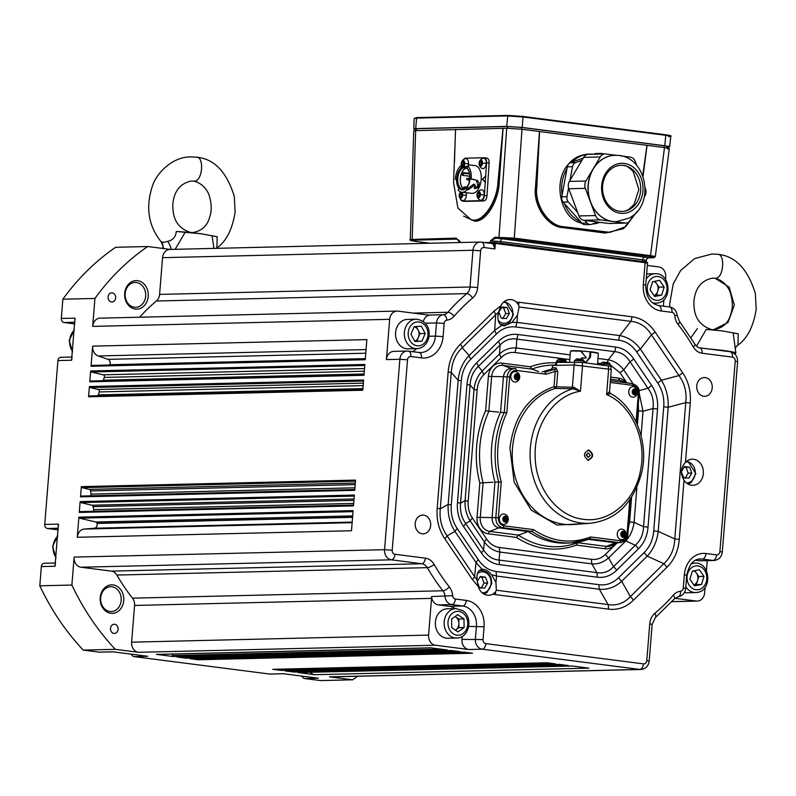 <?xml version="1.0" encoding="UTF-8"?>
<svg xmlns="http://www.w3.org/2000/svg" width="796" height="796" viewBox="0 0 796 796"><rect width="100%" height="100%" fill="white"/><g stroke="black" fill="none" stroke-linecap="round" stroke-linejoin="round"><path stroke-width="1.19" d="M302.032 676.073A3.682 3.045 88.6 0 0 304.609 678.53L320.549 680.58L352.628 679.814L329.484 676.839A9.204 7.612 88.6 0 0 330.44 676.889L640.87 669.496A9.204 7.612 -91.4 0 1 639.914 669.446L482.237 649.188A9.204 7.612 -91.4 0 1 475.391 639.059L476.426 626.243A18.417 15.233 88.6 0 0 462.735 605.985L451.839 604.592A9.204 7.612 -91.4 0 1 444.994 596.254A9.204 7.612 88.6 0 0 442.914 590.771A197.04 162.961 -91.4 0 1 427.303 567.657A9.204 7.612 88.6 0 0 421.81 563.737L391.393 559.827A9.204 7.612 -91.4 0 1 384.558 549.698L399.871 359.285L386.418 359.603A9.204 7.612 -91.4 0 1 393.781 351.364L407.234 351.046A9.204 7.612 -91.4 0 1 408.189 351.096A5.522 3.085 97.3 0 1 408.457 351.116A5.522 3.085 97.3 0 1 410.855 356.518A3.682 3.045 88.6 0 0 407.522 359.792L392.209 550.205A3.682 3.045 88.6 0 0 394.945 554.265L425.353 558.165A14.736 12.189 -91.4 0 1 434.138 564.454A191.508 158.394 88.6 0 0 449.322 586.911A14.736 12.189 -91.4 0 1 452.645 595.687A3.682 3.045 88.6 0 0 455.382 599.02L466.287 600.423A23.94 19.8 -91.4 0 1 484.077 626.76L483.053 639.576A3.682 3.045 88.6 0 0 485.789 643.626L643.457 663.874A3.682 3.045 88.6 0 0 646.79 660.61L649.745 623.875A14.736 12.189 -91.4 0 1 654.859 613.308A191.508 158.394 88.6 0 0 673.307 595.169A14.736 12.189 -91.4 0 1 680.53 591.229A3.682 3.045 88.6 0 0 683.267 587.945L684.331 574.782A23.94 19.8 -91.4 0 1 705.952 553.509L716.559 554.872A3.682 3.045 88.6 0 0 719.892 551.598L735.215 361.185A3.682 3.045 88.6 0 0 732.469 357.135L702.062 353.225A14.736 12.189 -91.4 0 1 693.276 346.947A191.508 158.394 88.6 0 0 678.092 324.479A14.736 12.189 -91.4 0 1 674.769 315.704A3.682 3.045 88.6 0 0 672.033 312.37L661.128 310.967A23.94 19.8 -91.4 0 1 643.337 284.64L645.108 262.66L495.311 243.427A0.925 0.517 -82.7 0 0 494.913 242.521L494.913 242.521A0.925 0.517 -82.7 0 0 494.873 242.521A0.925 0.766 -91.4 0 0 494.774 242.511L494.774 242.511A0.925 0.766 -91.4 0 0 494.037 243.337L491.59 243.397M386.418 359.603L389.662 319.315A9.204 7.612 -91.4 0 1 397.025 311.087A9.204 7.612 -91.4 0 1 397.98 311.137L428.387 315.047A9.204 7.612 88.6 0 0 429.342 315.097A9.204 7.612 88.6 0 0 429.88 315.057L443.332 314.738A5.522 3.094 83.8 0 1 446.884 320.171A3.682 3.045 88.6 0 0 444.148 323.445L443.093 336.608A23.94 19.8 -91.4 0 1 421.462 357.882L410.855 356.518M412.487 351.633A18.417 15.233 88.6 0 0 416.646 348.648M423.323 321.534A9.204 7.612 -91.4 0 1 429.88 315.057M416.179 319.186L407.383 319.395A14.736 12.189 88.6 0 0 396.856 327.355A14.736 12.189 88.6 0 0 408.079 348.857L416.875 348.648C421.721 348.429 425.402 345.703 427.91 340.489C430.755 332.837 429.472 321.037 416.179 319.186A14.736 12.189 -91.4 0 0 405.652 327.146A14.736 12.189 88.6 0 0 416.875 348.648M78.884 517.161L353.096 510.624L351.484 530.743L77.272 537.28A9.204 7.612 -91.4 0 1 84.257 529.061L94.366 528.226A3.682 3.045 88.6 0 0 97.162 524.942A3.682 3.045 -91.4 0 0 97.022 523.42A197.04 162.961 -91.4 0 1 96.973 523.251A1.841 1.522 88.6 0 0 95.809 522.007L79.51 518.156A0.925 0.766 -91.4 0 1 78.884 517.161L77.272 537.28M364.528 368.588L103.231 374.816L91.271 371.991A0.925 0.766 -91.4 0 1 90.644 370.986L364.857 364.459L363.991 375.284L89.779 381.821A0.925 0.766 -91.4 0 1 90.545 380.995L364.051 374.478L90.515 380.995M365.762 353.215L107.957 359.354L98.187 355.961A9.204 7.612 -91.4 0 1 92.644 346.141L366.856 339.603L365.245 359.722L91.033 366.26A0.925 0.766 -91.4 0 1 91.799 365.434L365.304 358.916L91.799 365.434M363.354 383.135L98.087 389.453L90.018 387.553A0.925 0.766 -91.4 0 1 89.401 386.548L363.603 380.02L362.787 390.239L88.575 396.776A0.925 0.766 -91.4 0 1 89.341 395.95L362.847 389.433L89.311 395.95M354.936 487.809L91.013 494.097A197.04 162.961 -91.4 0 1 90.595 490.943A1.841 1.522 88.6 0 0 89.361 489.391L81.958 487.65A0.925 0.766 -91.4 0 1 81.341 486.645L355.553 480.107L354.727 490.336L80.525 496.863A0.925 0.766 -91.4 0 1 81.282 496.047L354.797 489.53L81.262 496.047M353.683 503.41L93.699 509.609A197.04 162.961 -91.4 0 1 93.102 506.624A1.841 1.522 88.6 0 0 91.898 505.231L80.754 502.594A0.925 0.766 -91.4 0 1 80.137 501.599L354.349 495.062L353.484 505.898L79.272 512.425A0.925 0.766 -91.4 0 1 80.038 511.609L353.543 505.092L80.008 511.609M500.793 305.913A13.074 10.816 -91.4 0 1 501.321 304.938A13.074 10.816 -91.4 0 1 509.808 299.565A13.074 10.816 -91.4 0 1 516.365 302.032L518.574 304.948L519.131 307.007L517.45 315.256L511.937 322.4L504.425 325.853L501.739 325.375C498.007 323.116 496.983 318.679 498.664 312.062L495.649 314.828A9.204 4.089 -134.5 0 0 493.928 311.226L500.793 305.913L498.664 312.062M685.475 462.317A13.074 10.816 -91.4 0 1 692.261 459.183A13.074 10.816 -91.4 0 1 702.42 466.944A13.074 10.816 -91.4 0 1 692.888 485.321A13.074 10.816 -91.4 0 1 684.033 480.177C680.152 473.769 680.64 467.809 685.475 462.317L690.241 403.065A9.204 0.647 -175.4 0 0 685.754 402.597C686.948 392.388 684.679 383.374 678.958 375.563L651.436 334.837C646.332 326.629 639.477 322.141 630.86 321.355A9.204 5.134 -82.7 0 0 631.924 316.768C641.327 318.012 649.038 323.067 655.068 331.932A9.204 3.174 146 0 1 651.436 334.837L640.362 349.076A9.204 3.174 -34 0 0 636.72 351.991C632.034 345.096 626.034 341.166 618.721 340.19A9.204 5.134 97.3 0 1 619.776 335.604C627.755 336.977 634.611 341.464 640.362 349.076L661.406 380.229C666.262 388.1 668.521 397.114 668.202 407.263A9.204 0.647 4.6 0 1 663.715 406.796C664.401 397.95 662.421 390.07 657.775 383.135L636.72 351.991M618.721 340.19L515.957 326.997C508.634 326.091 502.127 328.41 496.435 333.972L470.864 359.125C465.202 364.737 462.008 371.961 461.262 380.786L451.282 504.893C450.596 513.738 452.576 521.619 457.232 528.554L478.277 559.697A9.204 3.174 -34 0 0 476.028 562.573L482.117 569.279C485.401 569.19 488.565 571.021 491.62 574.772L495.948 582.493L496.346 590.224L495.48 591.955L492.853 594.174A13.074 10.816 -91.4 0 1 488.744 595.269A13.074 10.816 -91.4 0 1 487.381 595.199A13.074 10.816 -91.4 0 1 478.227 586.413L477.103 580.045C476.416 573.787 478.078 570.195 482.107 569.279L482.436 569.269M415.194 523.47A9.393 7.771 88.6 0 0 423.154 533.847A9.393 7.771 88.6 0 0 430.666 525.45A9.393 7.771 -91.4 0 0 422.706 515.072A9.393 7.771 -91.4 0 0 415.194 523.47M696.759 385.941A9.393 7.771 88.6 0 0 704.709 396.318A9.393 7.771 88.6 0 0 712.221 387.921A9.393 7.771 -91.4 0 0 704.261 377.543A9.393 7.771 -91.4 0 0 696.759 385.941M644.75 261.775L500.535 243.118L644.66 261.765A0.925 0.517 -82.7 0 1 644.7 261.765L494.913 242.521A0.925 0.925 0 0 0 494.774 242.511L486.296 242.72M494.873 248.919L493.838 245.795L494.037 243.337L495.311 243.427L494.873 248.919L483.958 247.516A3.682 3.045 88.6 0 0 480.635 250.79L477.68 287.515A14.736 12.189 -91.4 0 1 472.555 298.082A191.508 158.394 88.6 0 0 454.118 316.221A14.736 12.189 -91.4 0 1 446.884 320.171M491.45 243.397A5.522 3.085 97.3 0 1 491.719 243.417A5.522 3.085 97.3 0 1 493.838 245.795M501.739 325.375L494.714 330.37L495.649 314.828L462.207 347.723C455.581 353.951 451.929 362.2 451.242 372.478A9.204 0.647 -175.4 0 0 448.148 371.971C449.103 360.618 453.213 351.335 460.486 344.121L493.928 311.226M461.262 380.786A9.204 0.647 4.6 0 1 458.168 380.289C459.113 370.518 462.765 362.27 469.133 355.533L462.207 347.723A9.204 4.089 -134.5 0 0 460.486 344.121M516.365 302.032L519.022 302.261A9.204 5.134 97.3 0 1 518.574 304.948M655.068 331.932L682.59 372.657A9.204 3.174 146 0 1 678.958 375.563L661.406 380.229A9.204 3.174 -34 0 0 657.775 383.135M684.033 480.177L679.267 539.419A9.204 0.647 -175.4 0 0 674.779 538.952L685.754 402.597L668.202 407.263L658.212 531.37C657.038 541.141 653.387 549.389 647.247 556.125A9.204 4.089 45.5 0 1 644.143 552.563C649.795 546.952 652.999 539.728 653.735 530.902L663.715 406.796M679.267 539.419C678.321 550.772 674.202 560.056 666.929 567.269A9.204 4.089 -134.5 0 0 663.824 563.707C670.67 557.469 674.321 549.22 674.779 538.952L658.212 531.37A9.204 0.647 4.6 0 1 653.735 530.902M666.929 567.269L633.487 600.164A9.204 4.089 -134.5 0 0 630.382 596.602L663.824 563.707L647.247 556.125L621.676 581.279C615.089 587.219 607.656 589.876 599.368 589.259A9.204 5.134 97.3 0 1 599.05 584.692C606.363 585.597 612.87 583.279 618.562 577.717L644.143 552.563M633.487 600.164C626.173 607.308 617.805 610.293 608.403 609.129A9.204 5.134 -82.7 0 0 608.074 604.572C616.641 605.965 624.074 603.308 630.382 596.602L621.676 581.279A9.204 4.089 45.5 0 1 618.562 577.717M495.48 591.955A9.204 5.134 97.3 0 1 495.49 594.632L492.853 594.174M478.227 586.413L472.346 579.468A9.204 3.174 -34 0 0 474.595 576.593L477.103 580.045M457.232 528.554A9.204 3.174 -34 0 0 454.984 531.43C449.899 523.559 447.631 514.544 448.188 504.395L458.168 380.289L451.242 372.478L440.278 508.823C439.312 519.032 441.581 528.047 447.073 535.867A9.204 3.174 146 0 1 444.825 538.743C438.845 529.828 436.298 519.688 437.183 508.326L448.148 371.971M451.282 504.893A9.204 0.647 4.6 0 1 448.188 504.395L440.278 508.823A9.204 0.647 -175.4 0 0 437.183 508.326M414.855 341.544L410.955 334.28L414.169 326.619L421.303 326.221L425.203 333.484L421.98 341.146L414.855 341.544M455.212 608.602A18.417 15.233 88.6 0 0 449.292 606.313L438.387 604.91A9.204 7.612 -91.4 0 1 431.541 596.582L452.645 595.687M485.789 643.626A5.522 3.085 -82.7 0 1 482.237 649.188L468.784 649.516A9.204 7.612 -91.4 0 1 461.949 639.387L462.178 636.422M699.565 560.762L713.017 560.444A9.204 7.612 -91.4 0 0 713.972 560.493L700.52 560.812A9.204 7.612 -91.4 0 1 699.565 560.762L695.585 560.255M496.435 333.972A9.204 4.089 45.5 0 1 494.714 330.37L469.133 355.533A9.204 4.089 45.5 0 0 470.864 359.125M515.957 326.997A9.204 5.134 97.3 0 1 517.012 322.4L511.937 322.4M491.62 574.772L496.605 576.055A9.204 5.134 97.3 0 1 496.276 571.498L599.05 584.692M416.209 326.499L420.029 333.604L425.203 333.484M420.029 333.604L416.805 341.265L421.98 341.146M416.805 341.265L414.766 341.385M468.784 649.516L435.432 645.228A9.204 7.612 -91.4 0 1 428.586 635.099L431.541 598.373A9.204 7.612 88.6 0 0 431.541 596.582M455.969 608.582L447.173 608.801A14.736 12.189 88.6 0 0 435.681 619.915A14.736 12.189 88.6 0 0 441.621 636.352A14.736 12.189 88.6 0 0 447.869 638.253L456.665 638.044A14.736 12.189 -91.4 0 1 450.417 636.143A14.736 12.189 88.6 0 1 444.476 619.706A14.736 12.189 88.6 0 1 455.969 608.582L462.655 610.612C473.53 617.149 469.232 638.342 456.665 638.044M285.306 670.899A0.925 0.766 -91.4 0 1 285.117 670.909L559.319 664.371L568.294 665.526L294.082 672.053A0.925 0.766 -91.4 0 1 293.396 671.127L293.396 670.72M177.16 657.008A0.925 0.766 -91.4 0 1 176.971 657.018L451.173 650.481L460.148 651.635L185.936 658.163A0.925 0.766 -91.4 0 1 185.249 657.237L185.249 656.819M431.074 647.894L157.349 654.421A9.204 7.612 -91.4 0 1 156.394 654.372L430.606 647.835L447.262 649.974L173.05 656.511A0.925 0.766 -91.4 0 1 172.364 655.576L172.374 654.063M190.045 658.66A0.925 0.766 -91.4 0 1 189.856 658.67L464.068 652.133L472.525 653.227L198.313 659.755A0.925 0.766 -91.4 0 1 197.627 658.819L197.627 658.491M298.192 672.56A0.925 0.766 -91.4 0 1 298.002 672.56L572.215 666.023L588.871 668.162L314.659 674.7A9.204 7.612 -91.4 0 1 310.251 672.272M272.919 669.307A0.925 0.766 -91.4 0 1 272.73 669.317L546.942 662.779L555.409 663.864L281.197 670.401A0.925 0.766 -91.4 0 1 280.51 669.466L280.51 669.138M705.077 587.398L704.639 592.861A9.204 7.612 -91.4 0 1 697.276 601.089A9.204 7.612 -91.4 0 1 696.321 601.04L674.918 598.293M707.236 560.653L706.42 570.732M684.411 592.532A14.736 12.189 88.6 0 0 686.928 592.781L695.724 592.572A14.736 12.189 -91.4 0 1 685.804 586.861M647.327 265.466L658.869 266.949A9.204 7.612 -91.4 0 1 665.715 277.078L665.526 279.406M663.904 299.634L663.376 306.161M486.346 242.72L494.107 242.541L490.336 242.442L490.445 240.87L494.963 237.218L514.276 238.143L650.501 255.645C655.586 256.372 656.551 256.81 653.387 256.959M645.745 261.914L646.869 258.74L648.541 257.844L652.551 257.745C655.456 257.596 654.571 257.198 649.914 256.541L513.689 239.039L499.669 238.103L495.649 238.203L502.415 238.86A2.766 1.542 -82.7 0 0 500.644 241.556L490.445 240.87L495.649 238.203A0.925 0.766 -91.4 0 1 494.963 237.218M644.651 260.68C646.77 260.521 646.123 260.222 642.72 259.804L500.644 241.556L500.535 243.118M414.666 341.185A7.472 6.179 -91.4 0 0 418.417 337.434A7.472 6.179 88.6 0 0 418.079 329.972A7.472 6.179 88.6 0 0 414.139 326.698M709.753 349.116A26.686 1.881 -175.4 0 1 724.26 350.608A26.686 1.881 4.6 0 1 735.862 353.076L733.196 332.887L722.062 330.867L706.221 329.425L696.49 346.22M706.221 329.425L722.062 330.867M690.958 337.643L697.376 328.579M485.092 242.561L490.336 242.442M502.415 238.86L644.491 257.118A2.766 1.542 -82.7 0 0 642.72 259.804L642.521 261.357M667.386 148.882C670.55 148.723 669.585 148.285 664.501 147.568L522.007 129.27L506.714 128.246L413.751 130.703L410.298 239.487L456.068 238.143A0.925 0.766 88.6 0 0 456.755 239.128L412.905 240.173C410 240.322 410.885 240.72 415.552 241.377L430.069 243.248M569.797 359.583L515.181 352.568C509.957 351.922 505.311 353.583 501.241 357.543L483.978 374.528C479.938 378.528 477.66 383.692 477.132 390A9.204 0.647 4.6 0 1 474.028 389.493L470.078 385.035A9.204 0.647 -175.4 0 0 466.983 384.528C467.72 375.702 470.914 368.478 476.575 362.876A9.204 4.089 45.5 0 1 478.306 366.468C473.272 371.195 470.526 377.384 470.078 385.035L460.576 503.181C459.839 510.952 461.541 517.708 465.67 523.46A9.204 3.174 146 0 1 463.421 526.335C458.775 519.41 456.795 511.52 457.471 502.684L466.983 384.528M476.575 362.876L498.326 341.474A9.204 4.089 45.5 0 1 500.047 345.076L478.306 366.468L482.257 370.926L499.51 353.951C504.375 349.553 509.947 347.553 516.246 347.971L570.175 354.897M498.326 341.474C504.017 335.922 510.525 333.594 517.838 334.499A9.204 5.134 97.3 0 1 516.783 339.096C510.455 338.011 504.883 340.001 500.047 345.076L499.51 353.951A9.204 4.089 45.5 0 0 501.241 357.543M517.838 334.499L615.676 347.066A9.204 5.134 97.3 0 1 614.612 351.663L516.783 339.096L516.246 347.971A9.204 5.134 97.3 0 0 515.181 352.568M615.676 347.066C622.989 348.041 628.989 351.971 633.676 358.867A9.204 3.174 146 0 1 630.044 361.772C626.193 355.514 621.049 352.14 614.612 351.663L608.283 359.792C614.293 360.956 619.437 364.329 623.716 369.901A9.204 3.174 -34 0 0 620.084 372.817L610.423 365.115M633.676 358.867L651.576 385.354A9.204 3.174 146 0 1 647.944 388.259L630.044 361.772L623.716 369.901L633.089 383.772M651.576 385.354C656.222 392.279 658.202 400.169 657.526 409.005A9.204 0.647 -175.4 0 0 653.038 408.537C653.984 400.766 652.292 394.01 647.944 388.259L638.989 390.637M657.526 409.005L648.014 527.161A9.204 0.647 -175.4 0 0 643.536 526.683L653.038 408.537L643.019 411.204A9.204 0.647 4.6 0 1 638.541 410.726L638.322 404.149M477.132 390L468.187 501.162C467.7 507.47 469.113 513.102 472.436 518.057A9.204 3.174 -34 0 0 470.187 520.932L465.67 523.46L483.57 549.946C487.63 556.205 492.774 559.578 499.002 560.056L596.831 572.622C603.378 573.707 608.95 571.717 613.557 566.643L635.308 545.25C640.561 540.524 643.297 534.335 643.536 526.683L634.074 522.365C633.059 529.758 630.313 535.937 625.855 540.922A9.204 4.089 45.5 0 1 625.258 540.365M597.159 577.19A9.204 5.134 97.3 0 0 596.831 572.622L591.866 563.876C597.935 564.304 603.507 562.304 608.592 557.906L625.855 540.922L635.308 545.25A9.204 4.089 45.5 0 1 638.422 548.812L616.671 570.215C610.98 575.767 604.472 578.095 597.159 577.19L499.331 564.623C492.018 563.648 486.008 559.717 481.321 552.822L463.421 526.335M472.436 518.057L486.635 539.071A9.204 3.174 -34 0 0 484.386 541.947C488.445 547.529 493.59 550.902 499.818 552.056L591.866 563.876A9.204 5.134 97.3 0 1 591.537 559.319C596.771 559.966 601.418 558.304 605.477 554.334A9.204 4.089 45.5 0 0 608.592 557.906L613.557 566.643A9.204 4.089 45.5 0 1 616.671 570.215M486.635 539.071C489.988 543.996 494.276 546.802 499.5 547.499A9.204 5.134 97.3 0 0 499.818 552.056L499.002 560.056A9.204 5.134 97.3 0 1 499.331 564.623M468.187 501.162A9.204 0.647 4.6 0 1 465.083 500.654C464.685 508.127 466.386 514.883 470.187 520.932L484.386 541.947L483.57 549.946A9.204 3.174 146 0 1 481.321 552.822M483.978 374.528A9.204 4.089 45.5 0 1 482.257 370.926C477.57 375.921 474.824 382.11 474.028 389.493L465.083 500.654L460.576 503.181A9.204 0.647 -175.4 0 0 457.471 502.684M456.068 238.143L460.217 241.596L458.944 241.745L458.914 242.561M735.225 348.787L735.922 347.096A11.044 9.89 -147.7 0 1 737.972 344.837L737.414 345.464C747.126 338.907 753.384 326.848 756.2 309.286L755.354 293.465C747.723 268.879 735.146 255.824 717.614 254.312L711.873 254.014L694.6 258.6L680.63 270.491L673.207 283.983L669.695 303.883L669.794 306.987M735.424 333.425L738.25 333.832L737.972 344.837M738.25 333.832L733.196 332.887M710.987 329.534L712.221 329.683M717.047 254.282C725.813 252.899 723.693 279.257 715.116 278.272L729.116 287.107L734.36 305.047L728.012 322.46L713.674 329.683C722.788 328.201 728.509 322.937 730.827 313.883C732.937 307.903 732.778 300.898 730.33 292.888C729.375 288.998 724.052 279.963 714.549 278.242L715.116 278.272M652.551 257.745A0.925 0.766 88.6 0 0 652.65 257.745L655.297 256.7L669.297 148.603M644.491 257.118L648.541 257.844A0.925 0.766 88.6 0 0 648.73 257.834M460.188 242.521L460.217 241.596L457.62 239.347M503.082 128.335L499.301 181.578L498.007 181.488L503.002 128.335M498.117 180.304L498.027 181.488C497.6 200.642 484.555 221.517 473.869 220.144L471.7 220.004M455.571 129.459L453.561 182.553L457.889 208.025L471.401 219.965L473.282 220.064C483.938 221.437 497.291 200.602 498.007 181.488M639.198 393.254L643.019 411.204L641.049 435.71M451.621 619.039L457.73 614.651L463.978 618.89L464.118 627.517L457.999 631.905L451.75 627.666L451.621 619.039M703.953 576.394L701.505 584.473L694.48 585.886L689.893 579.219L692.341 571.15L699.366 569.727L703.953 576.394L698.779 576.513L696.331 584.592L701.505 584.473M664.163 286.998L661.715 295.077L654.69 296.49L650.103 289.824L652.551 281.754L659.576 280.331L664.163 286.998L658.988 287.117L656.541 295.197L661.715 295.077M642.76 175.409L646.949 145.32M486.565 158.026A5.154 2.885 96.1 0 1 486.774 158.036A5.154 2.885 96.1 0 1 489.122 163.09L486.973 195.736A5.154 2.885 96.1 0 1 483.739 200.94L465.312 201.378A5.154 2.885 96.1 0 1 465.103 201.368A5.154 2.885 96.1 0 1 464.894 201.338M539.559 131.519L536.793 187.478C534.444 205.159 549.091 226.353 563.906 226.721L609.995 232.352L625.566 226.761L636.79 211.826M414.636 130.773L414.786 128.942L416.547 128.683L507.609 126.514L521.629 127.45L664.153 145.748C668.879 146.414 669.764 146.812 666.799 146.962M607.497 362.449A9.204 5.134 97.3 0 1 608.283 359.792L597.965 358.469M636.86 487.749L634.074 522.365A9.204 0.647 4.6 0 1 629.596 521.887L631.556 497.49M455.133 616.522L458.804 619.019L463.978 618.89M458.804 619.019L458.944 627.646L464.118 627.517M458.944 627.646L455.431 630.163M696.331 584.592L693.923 585.08M694.749 570.662L698.779 576.513M656.541 295.197L654.133 295.684M654.959 281.267L658.988 287.117M637.128 211.438L623.537 228.661L605.179 233.059A0.925 0.517 97.3 0 1 605.766 232.163L609.796 232.352M605.179 233.059L562.911 227.626C547.708 227.248 532.902 205.517 535.479 187.398L536.753 187.478C534.225 205.169 548.663 226.363 563.498 226.731L606.174 232.153M460.576 199.169A5.154 2.885 -83.9 0 0 462.526 201.099A5.154 2.885 -83.9 0 0 462.735 201.099L481.152 200.662A5.154 2.885 -83.9 0 0 484.386 195.458L486.545 162.812A5.154 2.885 -83.9 0 0 484.197 157.757A5.154 2.885 -83.9 0 0 483.978 157.747L465.56 158.185A5.154 2.885 -83.9 0 0 463.511 159.588M667.665 147.071C670.928 146.912 669.953 146.464 664.74 145.738L522.216 127.43L506.744 126.395L415.681 128.574L413.741 128.852L414.756 129.27M668.531 147.031L669.605 146.782L670.799 136.395C671.953 135.967 670.202 135.419 665.546 134.753L665.784 135.32L523.261 117.012L507.281 115.947L416.218 118.116L414.219 118.415L413.741 128.852M615.318 543.887A14.915 12.338 -91.4 0 1 604.861 548.762L576.394 545.101A93.182 77.063 -91.4 0 1 516.604 537.429L488.127 533.768A14.915 12.338 -91.4 0 1 477.043 517.36L479.809 482.973A93.182 77.063 88.6 0 1 476.645 446.088A93.182 77.063 -91.4 0 1 485.62 410.766L488.386 376.379A14.915 12.338 -91.4 0 1 501.858 363.125L530.335 366.777A93.182 77.063 -91.4 0 1 555.787 362.847M610.701 377.105L618.591 378.12A14.915 12.338 -91.4 0 1 626.183 382.568M455.093 616.542A7.472 6.179 -91.4 0 1 455.68 616.89A7.472 6.179 88.6 0 1 458.874 623.328A7.472 6.179 88.6 0 1 455.879 629.835A7.472 6.179 88.6 0 1 455.411 630.143M693.714 570.871A7.472 6.179 -91.4 0 1 696.49 573.19A7.472 6.179 -91.4 0 1 697.555 580.553A7.472 6.179 -91.4 0 1 693.853 584.98M653.924 281.476A7.472 6.179 -91.4 0 1 656.7 283.784A7.472 6.179 -91.4 0 1 657.765 291.157A7.472 6.179 -91.4 0 1 654.063 295.585M485.669 176.016L482.356 179.209L485.262 182.254M468.078 165.857A5.244 2.935 -83.9 0 0 468.446 163.797A5.244 2.935 -83.9 0 0 465.491 158.683A5.453 5.453 0 0 0 461.282 163.638L461.282 163.638A5.453 5.453 0 0 0 461.67 166.046M474.904 185.04L475.202 185.617L474.406 185.239L468.705 189.528L466.854 189.936A14 7.821 -83.9 0 1 462.416 192.294A14 7.821 96.1 0 1 461.849 192.264L471.869 193.338A14 7.821 -83.9 0 0 472.436 193.368A14 7.821 -83.9 0 0 481.182 179.747A14 7.821 -83.9 0 0 474.854 165.508L473.789 165.399A14 7.821 -83.9 0 0 473.212 165.369A14 7.821 96.1 0 0 472.535 165.439L472.555 165.508M486.247 163.369A5.244 2.935 -83.9 0 0 483.281 158.255A5.453 5.453 0 0 0 479.083 163.21L479.083 163.21A5.453 5.453 0 0 0 482.187 168.503A5.244 2.935 -83.9 0 0 486.247 163.369L482.495 163.13A3.035 1.701 -83.9 0 0 480.993 160.145A3.035 1.701 -83.9 0 0 479.083 163.21A3.035 1.701 96.1 0 0 480.595 166.195A3.035 1.701 96.1 0 0 482.495 163.13M461.083 192.115A3.035 1.701 -83.9 0 0 459.212 195.179A5.453 5.453 0 0 0 462.317 200.473A5.244 2.935 -83.9 0 0 466.366 195.338A5.244 2.935 -83.9 0 0 466.148 192.731M484.167 194.921A5.244 2.935 -83.9 0 0 481.212 189.806A5.453 5.453 0 0 0 477.003 194.761L477.003 194.761A5.453 5.453 0 0 0 480.107 200.045A5.244 2.935 -83.9 0 0 484.167 194.921L480.416 194.682A3.035 1.701 -83.9 0 0 478.913 191.697A3.035 1.701 -83.9 0 0 477.003 194.761A3.035 1.701 96.1 0 0 478.515 197.746A3.035 1.701 96.1 0 0 480.416 194.682M485.978 176.055L482.356 179.209M485.56 182.284L482.665 179.239M530.335 366.777L531.847 369.125L502.982 365.414A12.577 10.398 88.6 0 0 491.62 376.588L488.814 411.452A90.843 75.132 88.6 0 0 479.889 446.307A90.843 75.132 -91.4 0 0 483.082 482.714L480.277 517.579A12.577 10.398 88.6 0 0 489.63 531.41L518.495 535.121A90.843 75.132 88.6 0 0 577.498 542.703L576.394 545.101M555.608 365.105A90.843 75.132 88.6 0 0 531.847 369.125L538.613 371.483M627.178 382.936L621.686 380.896A12.577 10.398 88.6 0 0 619.726 380.408L610.532 379.234M577.498 542.703L606.363 546.404A12.577 10.398 88.6 0 0 610.91 545.767L617.815 542.822M526.783 532.156L518.495 535.121L516.604 537.429M479.809 482.973L493.102 482.247M498.734 412.169L485.62 410.766M468.446 163.797L464.705 163.558A3.035 1.701 -83.9 0 0 463.192 160.573A3.035 1.701 -83.9 0 0 461.282 163.638A3.035 1.701 96.1 0 0 461.819 166.056M464.705 163.558A3.035 1.701 96.1 0 1 463.6 166.264M461.849 192.264A14 7.821 96.1 0 1 458.197 190.045L458.934 188.334A11.97 6.686 96.1 0 1 456.576 179.14L455.441 179.279L456.576 179.229M456.795 180.374L455.431 179.279A14 7.821 96.1 0 1 460.685 165.926L467.64 166.672M468.635 165.598L468.565 164.871L468.635 165.618L467.72 165.837L468.635 165.598M475.202 185.617A14 7.821 96.1 0 1 474.506 187.219L474.555 188.682L477.998 187.597A14 7.821 -83.9 0 0 479.023 185.06L479.202 183L477.491 180.483L471.123 179.09A14 7.821 -83.9 0 0 467.72 165.837M473.819 179.339L469.998 179.001A11.97 6.686 96.1 0 1 466.347 188.254L466.854 189.916L466.834 188.304L468.685 187.896L473.481 184.254L474.287 184.632M468.585 164.842L470.297 165.021A14 7.821 96.1 0 1 470.705 165.09L474.197 165.459A14 7.821 -83.9 0 0 473.789 165.399M466.366 195.338L462.625 195.1A3.035 1.701 -83.9 0 0 461.6 192.234M462.625 195.1A3.035 1.701 96.1 0 1 460.715 198.164A3.035 1.701 96.1 0 1 459.212 195.179L459.212 195.189A5.453 5.453 0 0 1 460.566 191.936M462.854 165.717L463.959 164.633L464.098 162.513L463.133 161.479L462.028 162.563L461.889 164.682L462.854 165.717M471.123 179.09L469.998 179.001M460.685 165.926L461.083 167.717A11.97 6.686 96.1 0 1 464.615 166.454A11.97 6.686 96.1 0 1 467.083 167.657L467.71 165.857M469.859 178.195A11.612 6.487 -83.9 0 0 469.59 173.429A11.612 6.487 -83.9 0 0 462.705 167.08A11.612 6.487 -83.9 0 0 456.814 178.503A11.612 6.487 -83.9 0 0 460.765 189.488A11.612 6.487 -83.9 0 0 468.406 184.483A11.612 6.487 -83.9 0 0 469.859 178.195M468.496 165.777L468.565 164.871M477.491 180.483L472.734 179.259M479.202 183L477.282 180.493L476.376 180.483L477.769 185.04A11.97 6.686 -83.9 0 1 477.073 186.602L474.307 187.995M480.655 165.289L481.759 164.205L481.898 162.085L480.933 161.051L479.829 162.135L479.69 164.255L480.655 165.289M460.775 197.259L461.879 196.174L462.018 194.055L461.053 193.02L459.949 194.105L459.809 196.224L460.775 197.259M478.575 196.841L479.68 195.756L479.819 193.637L478.854 192.602L477.749 193.687L477.61 195.806L478.575 196.841M494.943 482.157L501.241 481.849L498.366 517.698C498.366 522.196 500.186 524.902 503.838 525.808L533.529 529.619C551.797 541.807 570.861 544.255 590.702 536.962L589.856 538.852A87.361 72.247 -91.4 0 1 571.279 542.872L567.648 543.071A87.47 72.346 -91.4 0 1 528.375 531.628L498.933 527.847C494.406 526.673 492.127 523.3 492.087 517.718L494.943 482.157A87.47 72.346 88.6 0 1 491.689 446.447A87.47 72.346 -91.4 0 1 500.565 412.288L503.43 376.727C504.356 371.274 507.132 368.548 511.748 368.548M542.076 372.001A87.47 72.346 -91.4 0 1 551.111 369.434L552.354 367.812L552.543 365.464L574.145 364.976L611.318 369.463L609.527 391.751L610.442 393.463C633.178 405.234 648.71 439.541 642.143 470.814C634.094 502.465 616.88 519.947 590.493 523.251L573.389 524.524A69.093 57.153 -91.4 0 1 512.485 448.257A69.093 57.153 -91.4 0 1 555.379 388.418L554.006 386.657L556.543 386.826L555.379 388.418L572.951 388.786A68.237 56.436 88.6 0 0 530.783 465.182A68.237 56.436 88.6 0 0 590.493 523.251M590.702 536.962L620.392 540.773A1.841 1.025 97.3 0 1 619.228 542.633L615.666 542.842L588.572 539.36M461.889 164.682L463.6 164.991M462.028 162.563L463.61 162.732L463.471 164.852L463.959 164.603M463.969 162.374L464.068 163.011M469.63 173.627A10.816 6.05 -83.9 0 0 464.993 167.648A10.816 6.05 -83.9 0 0 464.546 167.628A10.816 6.05 -83.9 0 0 457.76 178.553A10.816 6.05 96.1 0 0 462.685 189.159A10.816 6.05 96.1 0 0 463.133 189.179A10.816 6.05 -83.9 0 0 468.486 184.294M479.69 164.255L481.391 164.563M479.829 162.135L481.401 162.304L481.262 164.424L481.759 164.175M481.769 161.956L481.859 162.583M459.809 196.224L461.521 196.532M459.949 194.105L461.531 194.274L461.391 196.393L461.879 196.154M461.889 193.925L461.988 194.562M477.61 195.806L479.311 196.105M477.749 193.687L479.331 193.856L479.192 195.975L479.68 195.726M479.69 193.498L479.789 194.134M585.448 523.629L556.971 525.042L531.191 510.057L514.176 482.217L509.957 448.088C513.878 416.298 528.554 395.831 554.006 386.657L555.23 371.424L554.762 369.463A1.841 1.522 90.4 0 0 556.026 367.842L557.777 371.593L555.23 371.424L546.026 374.21L516.335 370.399C512.624 370.359 510.405 372.538 509.689 376.936L506.803 412.796L500.565 412.288M533.529 529.619L532.046 531.43L502.674 527.658C498.097 526.544 495.818 523.171 495.828 517.529L498.684 482.058A87.361 72.247 88.6 0 1 495.43 446.367A87.361 72.247 -91.4 0 1 504.296 412.238L507.151 376.767C508.037 371.235 510.813 368.508 515.47 368.588L511.002 368.498M589.856 538.852L571.279 542.872A87.361 72.247 -91.4 0 1 532.046 531.43L528.375 531.628M466.237 168.026A10.816 6.05 -83.9 0 0 460.367 178.035A10.816 6.05 -83.9 0 0 463.978 189.06M546.026 374.21L544.842 372.359A87.361 72.247 -91.4 0 1 554.762 369.463L551.111 369.434M516.335 370.399A1.841 1.025 -82.7 0 0 515.539 368.598L515.609 368.608M574.145 364.976L572.354 387.254L573.707 387.184L580.483 391.214L572.951 388.786A1.841 1.095 -94.5 0 0 573.707 387.184M588.353 450.048L588.95 450.068C594.055 454.118 593.786 457.471 588.135 460.138L588.602 460.168M588.95 450.068C583.299 452.735 583.03 456.088 588.135 460.138M582.553 365.543L580.483 391.214C554.563 395.035 533.897 424.706 535.161 456.277C535.32 487.878 557.309 516.614 583.378 519.29C609.338 523.3 635.447 500.744 640.641 469.829C646.909 439.223 631.397 404.895 606.612 394.567L609.318 391.761M610.84 369.254L611.079 366.319L582.513 362.439L556.812 362.339L555.817 362.478L555.588 365.404M629.925 498.376L630.392 498.983L629.925 498.376M466.406 168.125A10.676 5.97 -83.9 0 0 461.531 173.478A10.676 5.97 -83.9 0 0 463.66 188.722A10.676 5.97 -83.9 0 0 464.168 189M515.549 371.583A5.244 4.338 -91.4 0 1 516.833 372.001A5.453 5.453 0 0 1 517.062 381.523A5.244 4.338 -91.4 0 1 514.713 382.02A5.244 4.338 88.6 0 1 510.813 376.249A5.244 4.338 88.6 0 1 515.549 371.583M633.477 386.737A5.244 4.338 -91.4 0 1 634.76 387.145A5.453 5.453 0 0 1 634.989 396.677A5.244 4.338 -91.4 0 1 632.641 397.174A5.244 4.338 88.6 0 1 628.731 391.393A5.244 4.338 88.6 0 1 633.477 386.737M504.097 513.997A5.244 4.338 -91.4 0 1 505.38 514.415A5.453 5.453 0 0 1 505.609 523.937A5.244 4.338 -91.4 0 1 503.251 524.435A5.244 4.338 88.6 0 1 499.351 518.664A5.244 4.338 88.6 0 1 504.097 513.997M622.014 529.151A5.244 4.338 -91.4 0 1 623.298 529.559A5.453 5.453 0 0 1 623.527 539.091A5.244 4.338 -91.4 0 1 621.178 539.588A5.244 4.338 88.6 0 1 617.278 533.808A5.244 4.338 88.6 0 1 622.014 529.151M608.681 368.896L606.612 394.567L610.413 393.592M588.154 450.058L588.433 450.078C593.537 454.128 593.269 457.491 587.617 460.148M595.567 364.299L597.428 364.359M469.55 173.289L462.944 172.583L461.531 173.478L462.138 174.662M469.769 176.165A10.676 5.97 -83.9 0 0 469.292 178.583M469.162 179.966A10.676 5.97 -83.9 0 0 469.182 182.254M597.657 222.054L591.567 224.293A5.522 4.567 -91.4 0 1 590.333 224.532L585.159 224.651A5.522 4.567 -91.4 0 1 581.936 223.169L580.841 221.945A34.984 28.935 -91.4 0 1 564.235 203.328L563.15 202.104A5.522 4.567 -91.4 0 1 561.777 196.821L562.105 195.08A34.984 28.935 -91.4 0 1 567.001 168.543L567.329 166.792A5.522 4.567 -91.4 0 1 570.414 162.762L571.827 162.235A34.984 28.935 -91.4 0 1 589.737 154.126L588.184 154.165C579.727 154.792 572.971 158.334 567.916 164.802C552.334 182.155 560.911 219.656 581.976 223.218M599.866 222.333A34.984 28.935 -91.4 0 1 592.234 224.044M589.737 154.126A34.984 28.935 -91.4 0 1 592.662 154.235M516.594 379.782A3.035 2.517 88.6 0 0 519.34 377.085A3.035 2.517 88.6 0 0 517.082 373.742A3.035 2.517 -91.4 0 0 514.335 376.438A3.035 2.517 -91.4 0 0 516.594 379.782M634.521 394.935A3.035 2.517 88.6 0 0 637.268 392.229A3.035 2.517 88.6 0 0 635.009 388.886A3.035 2.517 -91.4 0 0 632.263 391.592A3.035 2.517 -91.4 0 0 634.521 394.935M505.142 522.196A3.035 2.517 88.6 0 0 507.878 519.499A3.035 2.517 88.6 0 0 505.619 516.156A3.035 2.517 -91.4 0 0 502.883 518.853A3.035 2.517 -91.4 0 0 505.142 522.196M623.059 537.35A3.035 2.517 88.6 0 0 625.805 534.643A3.035 2.517 88.6 0 0 623.547 531.3A3.035 2.517 -91.4 0 0 620.8 534.007A3.035 2.517 -91.4 0 0 623.059 537.35M588.234 457.411L586.135 454.874L588.284 452.805L590.234 455.352L588.393 457.411L586.443 454.864L588.284 452.805M597.488 364.359L598.353 353.623A14 0.985 -175.4 0 0 598.323 353.553A14 0.985 -175.4 0 0 590.861 352.14L590.463 357.086L586.473 361.881L584.612 362.031A14 0.985 -175.4 0 0 584.354 362.011M580.642 359.086L582.174 357.792A14 0.985 4.6 0 1 585.856 358.091L586.154 357.484L580.791 351.255A14 0.985 -175.4 0 0 572.881 351.016A14 0.985 -175.4 0 0 570.493 351.315A14 0.985 -175.4 0 0 570.453 351.374A14 0.985 -175.4 0 0 570.463 351.424M582.393 357.941A12.149 0.856 4.6 0 1 585.597 358.19L586.154 357.484M466.197 187.727L463.899 187.02L463.501 188.493M464.466 186.891L466.755 187.14M469.899 176.185L462.854 175.428L463.66 173.349L469.69 173.996M461.66 174.424L462.854 175.428M571.827 162.235L583.319 158.006M593.597 154.215L594.751 153.787A5.522 4.567 -91.4 0 1 595.985 153.548L601.159 153.429A5.522 4.567 -91.4 0 1 603.249 153.986M580.841 221.945L564.235 203.328M562.105 195.08L567.001 168.543M515.818 378.478L515.092 376.538L516.107 374.816L517.858 375.045L518.594 376.986L517.569 378.707L515.818 378.478M633.745 393.632L633.009 391.682L634.034 389.97L635.785 390.189L636.511 392.139L635.487 393.851L633.745 393.632M504.356 520.902L503.629 518.952L504.654 517.231L506.405 517.46L507.132 519.4L506.107 521.121L504.356 520.902M622.283 536.046L621.557 534.106L622.581 532.385L624.323 532.604L625.059 534.554L624.034 536.265L622.283 536.046M564.732 360.17L559.658 359.832M563.876 359.752A1.841 1.065 97.5 0 1 564.513 361.334L556.722 360.986L558.265 359.454M582.533 359.742L577.448 359.404M577.06 358.867L574.523 360.568L574.294 361.921M598.323 353.553L597.985 353.155A13.631 0.955 -175.4 0 0 590.722 351.782L590.861 352.14M590.722 351.782L590.035 351.822L589.617 357.135L586.194 361.941M585.597 358.19L585.866 357.593M580.791 351.255L580.99 350.927A13.631 0.955 -175.4 0 0 573.22 350.698A13.631 0.955 -175.4 0 0 570.891 350.976L570.493 351.315M583.398 354.23L581.359 351.056A12.149 0.856 4.6 0 1 590.035 351.822M608.612 363.095L603.527 362.757M607.746 362.678A1.841 1.065 97.5 0 1 608.393 364.26L600.602 363.911L602.144 362.379M466.764 179.707L466.884 178.324L466.764 179.707L469.66 180.015M569.956 180.463L572.503 166.672A5.522 4.567 -91.4 0 1 575.588 162.633L581.956 160.285M598.771 154.086L599.925 153.668A5.522 4.567 -91.4 0 1 601.159 153.429M577.687 212.482L568.324 201.985A5.522 4.567 -91.4 0 1 566.951 196.702L568.553 188.015M590.333 224.532A5.522 4.567 -91.4 0 1 587.11 223.039L584.742 220.393M516.017 374.976L517.858 375.045M515.181 376.787L516.783 375.075L517.509 377.015L518.594 376.986M515.191 376.806L517.509 377.015L516.584 378.578M633.944 390.12L635.785 390.189M634.502 393.731L635.437 392.159L633.109 391.95L634.711 390.219L635.437 392.159L636.511 392.139M504.565 517.39L506.405 517.46M503.719 519.201L505.331 517.49L506.057 519.43L507.132 519.4M503.729 519.221L506.057 519.43L505.122 520.992M622.482 532.534L624.323 532.604M621.646 534.345L623.248 532.633L623.974 534.574L625.059 534.554M621.656 534.365L623.974 534.574L623.049 536.146M563.568 359.573L560.294 359.354M558.663 359.384L560.026 359.275M581.359 359.155L578.085 358.936M576.453 358.956L577.816 358.847M607.438 362.498L604.164 362.28M602.532 362.309L603.895 362.2M515.211 376.876L516.365 378.558M633.138 392.02L634.293 393.702M503.759 519.29L504.913 520.972M621.676 534.434L622.83 536.116M629.775 209.298A23.064 19.074 88.6 0 0 638.86 178.692A23.064 19.074 -91.4 0 0 623.218 165.399C625.676 165.12 629.029 167.21 633.278 171.667L638.85 189.458L634.064 204.482L628.402 209.766L624.313 211.219A23.064 19.074 88.6 0 0 629.775 209.298M624.313 211.219A23.064 19.074 88.6 0 1 604.373 198.035A23.064 19.074 88.6 0 1 613.457 167.429A23.064 19.074 -91.4 0 1 623.218 165.399M633.566 215L630.551 220.054A7.363 6.089 -91.4 0 1 625.775 223.079L609.219 223.477A7.363 6.089 -91.4 0 1 608.452 223.437L583.946 220.293A7.363 6.089 -91.4 0 1 578.981 215.955L568.792 188.742A7.363 6.089 -91.4 0 1 569.379 181.418L583.697 157.359L600.254 156.971A7.363 6.089 -91.4 0 1 602.602 154.613A7.363 6.089 -91.4 0 1 605.04 153.936A7.363 6.089 -91.4 0 1 605.806 153.976L616.88 155.399M605.04 153.936L588.483 154.334A7.363 6.089 -91.4 0 0 586.045 155.011A7.363 6.089 88.6 0 0 583.697 157.359M631.158 211.069A25.044 20.706 88.6 0 0 641.019 177.836A25.044 20.706 88.6 0 0 613.437 165.618A25.044 20.706 -91.4 0 0 603.577 198.851A25.044 20.706 -91.4 0 0 631.158 211.069M625.775 223.079A7.363 6.089 -91.4 0 1 625.009 223.039L600.502 219.895A7.363 6.089 -91.4 0 1 595.537 215.557L585.349 188.353A7.363 6.089 -91.4 0 1 585.936 181.03L600.254 156.971M620.78 155.907L630.313 157.13A7.363 6.089 -91.4 0 1 635.268 161.469L636.73 165.359M645.208 188.015L645.457 188.672A7.363 6.089 -91.4 0 1 644.869 195.995L644.282 196.99M616.283 221.646A33.143 27.412 -91.4 0 1 616.194 221.646A33.143 27.412 -91.4 0 1 612.751 221.467A33.143 27.412 -91.4 0 1 590.443 201.955A33.143 27.412 -91.4 0 1 593.1 169.001A33.143 27.412 -91.4 0 1 603.676 158.424A33.143 27.412 88.6 0 1 614.612 155.369A33.143 27.412 88.6 0 1 614.701 155.369M506.306 318.609L509.37 313.455L507.181 307.624L501.938 306.948L498.863 312.112L501.052 317.942L506.306 318.609M681.366 471.839L683.505 477.55L688.759 478.227L691.823 473.063L689.644 467.232L684.391 466.565L681.366 471.64M477.371 582.194L479.361 587.498L484.615 588.174L487.679 583.02L485.5 577.19L480.247 576.513L477.282 581.498M501.609 307.495L503.56 307.714L505.749 313.544L509.37 313.455M505.749 313.544L502.684 318.699M503.56 307.714L507.181 307.624M684.062 467.113L686.023 467.322L688.202 473.152L691.823 473.063M688.202 473.152L685.137 478.306M686.023 467.322L689.644 467.232M479.918 577.06L481.879 577.279L484.058 583.11L487.679 583.02M484.058 583.11L480.993 588.264M481.879 577.279L485.5 577.19M107.957 359.354A3.682 3.045 -91.4 0 1 110.166 363.284A3.682 3.045 88.6 0 1 109.788 364.727A197.04 162.961 -91.4 0 0 109.719 364.886L365.314 358.797M98.087 389.453A1.841 1.522 -91.4 0 1 99.321 391.463A1.841 1.522 88.6 0 1 99.231 391.93A197.04 162.961 -91.4 0 0 98.316 394.915A1.841 1.522 88.6 0 1 97.808 395.751M91.013 494.097A1.841 1.522 -91.4 0 1 91.023 494.585A1.841 1.522 88.6 0 1 90.475 495.818M44.675 563.289A3.682 3.045 88.6 0 0 44.297 563.269A3.682 3.045 88.6 0 0 41.352 566.553L39.8 585.806L71.879 585.04L74.127 557.101A9.204 7.612 88.6 0 0 80.973 567.22L111.38 571.13A9.204 7.612 -91.4 0 1 116.873 575.06A197.04 162.961 88.6 0 0 132.484 598.164A9.204 7.612 -91.4 0 1 134.574 605.448L131.619 642.173A9.204 7.612 88.6 0 0 138.454 652.302L115.321 649.327L83.242 650.093L99.182 652.143A3.682 3.045 88.6 0 0 99.56 652.163A3.682 3.045 88.6 0 0 99.938 652.123M480.635 250.79L472.973 250.272A9.204 7.612 -91.4 0 1 480.336 242.044L169.916 249.446A9.204 7.612 88.6 0 0 162.553 257.675L159.598 294.401A9.204 7.612 -91.4 0 1 156.394 301.007A197.04 162.961 88.6 0 0 139.599 317.226M397.025 311.087L100.047 318.161A9.204 7.612 88.6 0 0 92.684 326.39L94.933 298.45L62.854 299.216L61.312 318.46A3.682 3.045 88.6 0 0 64.048 322.509L74.814 323.892M93.351 511.291A1.841 1.522 88.6 0 0 93.739 510.236A1.841 1.522 -91.4 0 0 93.699 509.609M102.983 380.697A1.841 1.522 88.6 0 0 103.271 380.19A197.04 162.961 -91.4 0 1 104.336 377.423A1.841 1.522 88.6 0 0 104.475 376.816A1.841 1.522 -91.4 0 0 103.231 374.816M61.312 318.46L74.973 318.141L75.083 319.037M75.123 319.713A3.682 3.045 -91.4 0 1 74.973 318.141L71.58 360.25L57.919 360.578L44.735 524.445A3.682 3.045 88.6 0 0 47.471 528.494L58.237 529.877M71.829 359.404L71.58 360.25A3.682 3.045 -91.4 0 1 71.968 358.777M44.735 524.445L58.397 524.116L58.506 525.022M58.556 525.698A3.682 3.045 -91.4 0 1 58.397 524.116L55.004 566.235L41.352 566.553M55.252 565.379L55.004 566.235A3.682 3.045 -91.4 0 1 55.402 564.762M91.033 366.26L92.644 346.141M89.779 381.821L90.644 370.986M88.575 396.776L89.401 386.548M80.525 496.863L81.341 486.645M79.272 512.425L80.137 501.599M99.182 652.143L112.942 651.825M113.002 651.834A3.682 3.045 -91.4 0 1 112.843 651.815L147.708 656.292L134.046 656.62L269.745 674.053A3.682 3.045 88.6 0 0 270.123 674.073A3.682 3.045 88.6 0 0 270.501 674.033M269.745 674.053L283.495 673.734M283.555 673.744A3.682 3.045 -91.4 0 1 283.396 673.724L318.271 678.202L304.609 678.53M173.05 656.511L156.394 654.372M185.936 658.163L176.971 657.018M198.313 659.755L189.856 658.67M281.197 670.401L272.73 669.317M294.082 672.053L285.117 670.909M314.659 674.7L298.002 672.56M61.252 357.305A3.682 3.045 88.6 0 0 60.864 357.285A3.682 3.045 88.6 0 0 57.919 360.578M39.8 585.806C51.322 610.144 65.799 631.576 83.242 650.093M115.321 649.327A248.601 205.607 -91.4 0 1 71.879 585.04M100.226 597.607A14.268 11.801 88.6 0 0 110.833 613.298A14.268 11.801 88.6 0 0 123.718 600.622A14.268 11.801 -91.4 0 0 113.112 584.921A14.268 11.801 -91.4 0 0 100.226 597.607M110.515 628.362A4.607 3.811 88.6 0 0 114.415 633.457A4.607 3.811 88.6 0 0 118.097 629.337A4.607 3.811 -91.4 0 0 114.196 624.253A4.607 3.811 -91.4 0 0 110.515 628.362M94.933 298.45A248.601 205.607 -91.4 0 1 147.728 246.521L170.394 249.427M124.703 293.356A14.268 11.801 88.6 0 0 135.31 309.047A14.268 11.801 88.6 0 0 148.205 296.371A14.268 11.801 -91.4 0 0 137.599 280.67A14.268 11.801 -91.4 0 0 124.703 293.356M108.077 296.928A4.607 3.811 88.6 0 0 111.977 302.012A4.607 3.811 88.6 0 0 115.659 297.893A4.607 3.811 -91.4 0 0 111.758 292.809A4.607 3.811 -91.4 0 0 108.077 296.928M62.854 299.216C78.018 278.301 95.619 260.988 115.649 247.287L147.728 246.521M121.171 600.453A12.428 10.278 -91.4 0 1 111.231 611.567A12.428 10.278 -91.4 0 1 100.704 597.826A12.428 10.278 88.6 0 1 110.644 586.712A12.428 10.278 88.6 0 1 121.171 600.453M145.648 296.202A12.428 10.278 -91.4 0 1 135.718 307.316A12.428 10.278 -91.4 0 1 125.181 293.575A12.428 10.278 88.6 0 1 135.121 282.461A12.428 10.278 88.6 0 1 145.648 296.202M131.469 654.163A3.682 3.045 88.6 0 0 134.046 656.62M357.683 676.242A248.601 205.607 -91.4 0 1 352.628 679.814M216.174 248.342A11.044 9.89 -147.7 0 1 216.9 247.715L216.403 248.282M213.885 248.392L212.114 235.775L200.98 233.755L185.15 232.303L175.13 249.317M214.353 236.303L217.179 236.71L216.9 247.715M217.179 236.71L212.114 235.775M171.239 249.407A11.044 5.671 69.2 0 0 167.657 241.387C172.901 240.203 175.777 236.89 176.294 231.457L189.916 232.422M185.15 232.303L176.294 231.457M163.299 248.521A11.044 10.408 146.6 0 0 161.678 242.501L161.678 242.501A11.044 10.408 146.6 0 0 161.15 241.775M163.12 246.342L160.971 241.546L163.329 242.412L167.657 241.387M162.603 248.432L162.971 246.899M190.572 232.452L192.602 232.561C201.716 231.089 207.428 225.815 209.756 216.761C211.865 210.781 211.696 203.786 209.249 195.776C208.293 191.876 202.98 182.841 193.468 181.12L194.035 181.15C202.612 182.135 204.741 155.777 195.975 157.17M200.98 233.755L191.149 232.571M407.522 359.792L399.871 359.285A9.204 7.612 -91.4 0 1 407.234 351.046L419.064 352.479A5.522 3.085 97.3 0 1 421.462 357.882M74.127 557.101L384.558 549.698L392.209 550.205M429.044 336.25L435.442 336.101L436.497 322.937L425.163 323.206M419.263 352.509A18.417 15.233 88.6 0 0 420.716 352.558A18.417 15.233 88.6 0 0 435.442 336.101L443.093 336.608M444.148 323.445L436.497 322.937A9.204 7.612 -91.4 0 1 443.332 314.738A9.204 7.612 88.6 0 0 447.85 312.271A5.522 2.298 41.1 0 1 454.118 316.221M80.973 567.22L391.393 559.827A5.522 3.085 -82.7 0 0 394.945 554.265M519.022 302.261L631.924 316.768M682.59 372.657C688.57 381.563 691.117 391.702 690.241 403.065M608.403 609.129L495.49 594.632M472.346 579.468L444.825 538.743M418.805 352.459A5.522 3.085 97.3 0 1 419.064 352.479L420.716 352.558M426.915 339.385A11.97 9.9 88.6 0 0 422.547 323.246A11.97 9.9 88.6 0 0 409.243 328.38A11.97 9.9 -91.4 0 0 413.612 344.509A11.97 9.9 -91.4 0 0 426.915 339.385M111.38 571.13L421.81 563.737A5.522 3.085 -82.7 0 0 425.353 558.165M116.873 575.06L427.303 567.657A5.522 1.711 -30 0 0 434.138 564.454M132.484 598.164L442.914 590.771A5.522 2.08 -38.2 0 0 449.322 586.911M438.387 604.91L451.839 604.592A5.522 3.085 -82.7 0 0 455.382 599.02M449.292 606.313L462.735 605.985A5.522 3.085 -82.7 0 0 466.287 600.423M468.715 626.432L484.077 626.76M461.949 639.387L483.053 639.576M329.484 676.839L639.914 669.446A5.522 3.085 -82.7 0 0 643.457 663.874M640.87 669.496C645.715 668.889 648.491 666.103 649.188 661.118L646.79 660.61M649.188 661.118L652.143 624.392L649.745 623.875M652.143 624.392L655.307 617.616A5.522 2.587 -130 0 0 654.859 613.308M655.307 617.616L674.361 598.871A5.522 2.298 -138.9 0 0 673.307 595.169M677.884 596.801A5.522 3.094 -96.2 0 0 678.023 596.791A5.522 3.094 -96.2 0 0 680.53 591.229M684.331 574.782L686.729 575.299L685.664 588.463L683.267 587.945M716.559 554.872A5.522 3.085 -82.7 0 1 713.017 560.444L702.4 559.081A18.417 15.233 88.6 0 0 700.49 558.981C693.694 559.001 689.107 564.444 686.729 575.299M698.729 559.17L702.4 559.081A5.522 3.085 -82.7 0 0 705.952 553.509M713.972 560.493C718.818 559.887 721.594 557.101 722.29 552.116L719.892 551.598M729.813 351.713A5.522 3.085 97.3 0 1 730.071 351.723C735.156 352.976 737.673 356.3 737.613 361.702L735.215 361.185M699.395 347.802A5.522 3.085 97.3 0 1 699.664 347.822L730.071 351.723A5.522 3.085 97.3 0 1 732.469 357.135M693.276 346.947A5.522 1.711 150 0 0 694.948 344.25C697.077 346.937 698.649 348.121 699.664 347.822A5.522 3.085 97.3 0 1 702.062 353.225M694.948 344.25L679.336 321.146A5.522 2.08 141.8 0 1 678.092 324.479M679.336 321.146L677.167 315.325L674.769 315.704M669.366 306.948A5.522 3.085 97.3 0 1 669.635 306.967A5.522 3.085 97.3 0 1 672.033 312.37M658.471 305.555A5.522 3.085 97.3 0 1 658.73 305.565A5.522 3.085 97.3 0 1 661.128 310.967M677.167 315.325C676.53 310.659 674.013 307.873 669.635 306.967L658.73 305.565C650.342 303.674 646.004 296.868 645.735 285.157L643.337 284.64M647.506 263.178L645.108 262.66A0.925 0.517 -82.7 0 0 644.7 261.765C646.76 261.804 647.695 262.282 647.506 263.178L645.735 285.157M494.963 242.531L495.998 242.661M491.719 243.417L480.336 242.044A9.204 7.612 -91.4 0 1 481.291 242.093A5.522 3.085 97.3 0 1 481.56 242.113A5.522 3.085 97.3 0 1 483.958 247.516M413.243 313.097L447.85 312.271A197.04 162.961 -91.4 0 1 466.824 293.605A9.204 7.612 88.6 0 0 470.018 287.008L472.973 250.272L162.553 257.675M159.598 294.401L470.018 287.008L477.68 287.515M156.394 301.007L466.824 293.605A5.522 2.587 50 0 1 472.555 298.082M517.45 315.256L517.012 322.4L619.776 335.604L630.86 321.355L519.131 307.007M496.346 590.224L608.074 604.572L599.368 589.259L496.605 576.055L495.948 582.493M447.073 535.867L474.595 576.593L476.028 562.573L454.984 531.43L447.073 535.867M494.107 242.541L494.684 242.521M478.277 559.697C482.963 566.593 488.973 570.523 496.276 571.498M734.728 353.961A26.228 1.851 -175.4 0 0 732.847 352.608M648.014 527.161C647.277 535.987 644.083 543.21 638.422 548.812M691.744 563.2L695.017 563.12A14.736 12.189 88.6 0 0 693.266 563.319A14.736 12.189 -91.4 0 0 691.008 564.046M697.475 592.373A14.736 12.189 -91.4 0 1 695.724 592.572L697.624 592.363C712.659 590.095 710.271 562.066 695.017 563.12M734.628 354.001L735.862 353.076A26.686 1.881 4.6 0 1 735.862 353.135M646.641 273.923L655.227 273.725A14.736 12.189 88.6 0 0 653.476 273.914A14.736 12.189 -91.4 0 0 646.243 278.879M657.685 302.978A14.736 12.189 -91.4 0 1 655.934 303.176A14.736 12.189 -91.4 0 1 652.232 302.579M415.661 130.415L412.219 239.188A0.925 0.766 88.6 0 0 412.905 240.173M499.669 238.103A0.925 0.766 -91.4 0 1 498.983 237.128L506.714 128.246M463.64 216.174L474.555 221.119C485.49 222.532 498.853 201.179 499.301 181.578M454.476 162.026L455.511 129.469M453.073 633.696A11.97 9.9 88.6 0 0 466.536 629.158A11.97 9.9 88.6 0 0 462.655 612.86A11.97 9.9 -91.4 0 0 449.203 617.388A11.97 9.9 -91.4 0 0 453.073 633.696M695.207 566.006A11.97 9.9 -91.4 0 1 706.679 575.846A11.97 9.9 -91.4 0 1 698.639 589.617A11.97 9.9 88.6 0 1 687.167 579.777A11.97 9.9 88.6 0 1 695.207 566.006M655.416 276.61A11.97 9.9 -91.4 0 1 666.889 286.451A11.97 9.9 -91.4 0 1 658.849 300.221A11.97 9.9 88.6 0 1 647.377 290.371A11.97 9.9 88.6 0 1 655.416 276.61M649.914 256.541A0.925 0.517 -82.7 0 0 650.501 255.645L664.501 147.568M646.869 258.74L648.631 257.844L652.65 257.745A0.925 0.766 88.6 0 0 652.75 257.735M522.007 129.27L514.276 238.143A0.925 0.517 -82.7 0 1 513.689 239.039M647.058 145.33L643.059 176.205M535.479 187.398L539.449 131.509M536.793 187.478L537.021 183.647M507.47 128.236L507.609 126.514M416.407 130.395L416.547 128.683M664.013 147.509L664.153 145.748M521.489 129.201L521.629 127.45M600.701 363.553L597.587 363.155M626.84 382.806L620.084 372.817M637.397 424.845L638.541 410.726M628.333 528.275L629.596 521.887M605.477 554.334L616.701 543.3M499.5 547.499L591.537 559.319M562.911 227.626A0.925 0.517 97.3 0 1 563.498 226.731L563.906 226.721M483.739 200.94L481.152 200.662M486.973 195.736L484.386 195.458M465.312 201.378L462.735 201.099M489.122 163.09L486.545 162.812M415.681 128.574L416.656 117.599L507.729 115.43L523.022 116.445L522.216 127.43M668.799 136.693C672.182 136.524 671.177 136.066 665.784 135.32L664.74 145.738M506.744 126.395L507.778 115.43L523.002 116.445L665.526 134.753C670.65 135.469 671.615 135.907 668.391 136.066M503.43 376.737L488.386 376.379M511.49 368.508L502.982 365.414L501.858 363.125M618.591 378.12L619.726 380.408L626.382 382.836M604.861 548.762L606.363 546.404L615.587 542.832M498.843 527.838L489.63 531.41L488.127 533.768M498.366 517.698L477.043 517.36M507.669 115.44L416.656 117.599L414.219 118.415M523.052 116.455L665.526 134.753M479.023 185.06L477.769 185.04M477.998 187.597L477.073 186.602M474.406 185.239L473.481 184.254M468.705 189.528L468.685 187.896M509.689 376.936L503.43 376.727M556.026 367.842L552.354 367.812M557.777 371.593L556.543 386.826L572.354 387.254A1.841 1.522 -88.5 0 1 571.19 388.846M610.413 380.786L632.024 383.563A1.841 1.025 -82.7 0 1 632.094 383.563L610.413 380.777M589.916 538.862L619.228 542.633L615.666 542.842M503.838 525.808A1.841 1.025 97.3 0 1 502.674 527.658L498.933 527.847M514.733 368.538L515.539 368.598A1.841 1.025 -82.7 0 0 515.47 368.588M574.612 361.911L574.364 364.976M556.812 362.339L556.563 365.374M608.592 365.792L608.343 368.856M582.513 362.439L582.264 365.503M636.084 421.89L638.372 393.473C638.372 388.975 636.541 386.269 632.89 385.363L610.273 382.458M632.89 385.363A1.841 1.025 -82.7 0 0 632.094 383.563C637.477 385.354 639.835 388.707 639.168 393.642L638.372 393.473M620.392 540.773C624.114 540.812 626.323 538.633 627.039 534.235L629.795 500.047M627.039 534.235L627.845 534.405L630.701 498.863M501.241 481.849C498.107 470.337 497.012 458.566 497.958 446.546C498.953 434.526 501.898 423.273 506.803 412.796M564.513 361.334L566.553 362.1M581.667 359.324A1.841 1.065 97.5 0 1 582.314 360.916L574.523 360.568M582.314 360.916L584.344 361.354L584.354 362.678M608.393 364.26L610.423 364.707L610.433 366.08M465.67 187.677L465.501 188.314M462.944 172.583L463.66 173.349M590.463 357.086L589.617 357.135M572.503 166.672L567.329 166.792M570.414 162.762L575.588 162.633M599.925 153.668L594.751 153.787M566.951 196.702L561.777 196.821M587.11 223.039L581.936 223.169M568.324 201.985L563.15 202.104M585.349 188.353L568.792 188.742M585.936 181.03L569.379 181.418M625.009 223.039L608.452 223.437M600.502 219.895L583.946 220.293M578.981 215.955L595.537 215.557M614.781 155.369A33.143 27.412 -91.4 0 0 603.846 158.424A33.143 27.412 88.6 0 0 588.911 195.945A33.143 27.412 88.6 0 0 616.363 221.646L629.049 218.134C656.601 204.393 646.044 153.509 614.781 155.369L614.612 155.369M499.898 324.012A11.97 9.9 88.6 0 0 503.57 324.768C507.569 325.614 510.843 322.032 513.4 314.032L505.052 301.027M479.401 570.443L481.311 570.394A11.97 9.9 88.6 0 0 479.063 570.772M498.177 320.37A10.497 8.676 88.6 0 0 507.181 322.639A10.497 8.676 88.6 0 0 512.763 313.893A10.497 8.676 88.6 0 0 503.41 302.311M686.361 482.883A10.497 8.676 88.6 0 0 695.216 473.501A10.497 8.676 88.6 0 0 685.863 461.929M482.217 592.831A10.497 8.676 88.6 0 0 491.072 583.458A10.497 8.676 88.6 0 0 486.824 573.339A10.497 8.676 88.6 0 0 477.471 573.667M352.568 517.161L96.973 523.251M352.558 517.34L97.022 523.42M355.195 484.635L90.595 490.943M365.324 358.648L109.788 364.727M352.18 522.086L94.366 528.226M352.13 522.683L84.257 529.061M366.06 349.583L98.187 355.961M431.541 598.373L134.574 605.448M428.586 635.099L131.619 642.173M696.321 601.04L671.914 601.627M389.662 319.315L92.684 326.39M138.454 652.302L435.432 645.228M364.777 365.473L91.271 371.991M363.523 381.035L90.018 387.553M354.27 496.077L80.754 502.594M354.041 498.983L91.898 505.231M355.474 481.132L81.958 487.65M355.315 483.053L89.361 489.391M353.016 511.639L79.51 518.156M352.678 515.888L95.809 522.007M353.921 500.415L93.102 506.624M362.916 388.617L98.316 394.915M364.09 373.971L103.271 380.19M441.024 649.178L172.364 655.576M453.909 650.83L185.249 657.237M549.17 663.068L280.51 669.466M466.297 652.422L197.627 658.819M562.056 664.72L293.396 671.127M58.377 528.236L47.471 528.494M74.943 322.251L64.048 322.509M363.155 385.642L99.231 391.93M364.319 371.225L104.336 377.423M56.018 557.459A14.736 12.189 88.6 0 1 53.083 546.315A14.736 12.189 -91.4 0 1 57.74 536.156M72.595 351.474A14.736 12.189 88.6 0 1 69.65 340.33A14.736 12.189 -91.4 0 1 74.307 330.171M674.361 598.871L678.023 596.791C682.51 595.905 685.058 593.129 685.664 588.463M737.613 361.702L722.29 552.116M653.078 303.246L657.834 302.968C672.869 300.699 670.481 272.67 655.227 273.725M735.922 347.096L737.414 345.464M714.549 278.242L712.44 278.132C701.425 280.421 695.246 288.112 693.903 301.186C693.853 310.022 694.53 323.962 711.644 329.574L713.674 329.683M458.944 241.745L457.481 239.278M668.411 148.534L668.56 146.703M410.298 239.487C409.045 240.103 410.776 240.73 415.502 241.377L430.039 243.248M471.401 219.965L471.988 220.044M465.103 201.368L462.526 201.099M486.774 158.036L484.197 157.757M474.217 184.165L475.142 185.15M464.615 166.454L467.401 166.752M636.77 423.392L639.168 393.642M620.402 542.673C625.298 541.2 627.775 538.444 627.845 534.405M556.722 360.986L556.494 362.349M569.598 362.031L570.453 351.374M600.602 363.911L600.453 364.747M563.23 359.444L565.26 360.011L566.543 361.782M581.03 359.016L583.06 359.583L584.344 361.354M607.109 362.369L609.129 362.936L610.423 364.707M466.884 178.324L469.829 178.642M558.275 359.444L559.26 359.295M602.154 362.369L603.139 362.22M500.803 324.838L503.57 324.768M688.072 484.087L691.067 482.655L695.853 473.64L687.515 460.645M483.928 594.035L486.923 592.612L491.709 583.587C491.61 575.627 488.147 571.23 481.311 570.394M671.844 601.696L697.276 601.089M298.092 672.57L572.254 666.033M285.207 670.909L559.369 664.381M272.829 669.317L546.991 662.789M189.946 658.67L464.108 652.143M177.06 657.018L451.223 650.491M72.147 357.016L60.864 357.285M55.581 563.001L44.297 563.269M99.56 652.163L113.082 651.844M270.123 674.073L283.645 673.744M162.971 246.879L162.533 248.422M216.333 248.342C226.044 241.785 232.313 229.726 235.119 212.174L234.283 196.353C226.641 171.757 214.064 158.712 196.542 157.2L190.801 156.892C172.414 156.653 156.086 173.329 152.136 186.861C145.549 207.776 148.524 226.054 161.061 241.676M193.468 181.12L191.368 181.01C180.354 183.309 174.165 190.99 172.822 204.065C172.772 212.9 173.458 226.85 190.562 232.452M57.76 535.887L52.596 546.384L55.989 557.906M74.336 329.902L69.172 340.409L72.555 351.922"/></g></svg>

